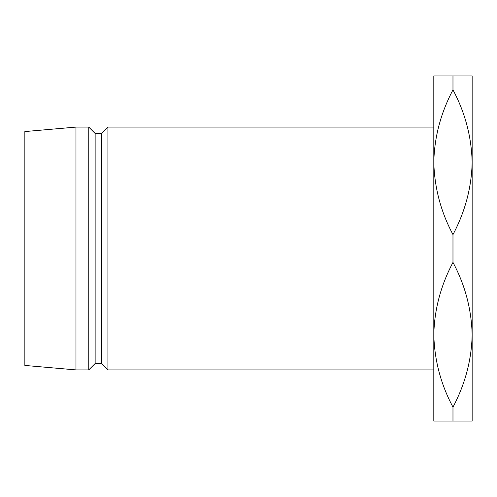 <?xml version="1.0" encoding="UTF-8"?>
<svg xmlns="http://www.w3.org/2000/svg" width="497" height="497" viewBox="0 0 497 497"><rect width="100%" height="100%" fill="white"/><g stroke="black" fill="none" stroke-linecap="round" stroke-linejoin="round"><path stroke-width="0.75" d="M433.813 162.233C434.347 137.16 440.74 113.036 452.978 89.87C465.124 112.626 471.51 136.743 472.15 162.233C471.61 187.313 465.223 211.436 452.978 234.603C440.839 211.846 434.446 187.723 433.813 162.233L433.813 75.973L472.15 75.973L472.15 334.767C471.61 359.84 465.223 383.964 452.978 407.13L452.978 421.027L433.813 421.027L433.813 127.089L107.917 127.089L107.917 369.911L433.813 369.911M107.917 369.911L101.531 363.518L101.531 133.482L107.917 127.089M101.531 133.482L95.138 133.482L88.752 127.089L75.973 127.089L75.973 369.911L88.752 369.911L88.752 127.089M101.531 363.518L95.138 363.518L95.138 133.482M95.138 363.518L88.752 369.911M75.973 369.911L24.85 365.438L24.85 131.562L75.973 127.089M452.978 75.973L452.978 89.87M452.978 407.13C440.839 384.374 434.446 360.257 433.813 334.767C434.347 309.687 440.74 285.564 452.978 262.397C465.124 285.154 471.51 309.277 472.15 334.767L472.15 421.027L452.978 421.027M452.978 234.603L452.978 262.397"/></g></svg>
